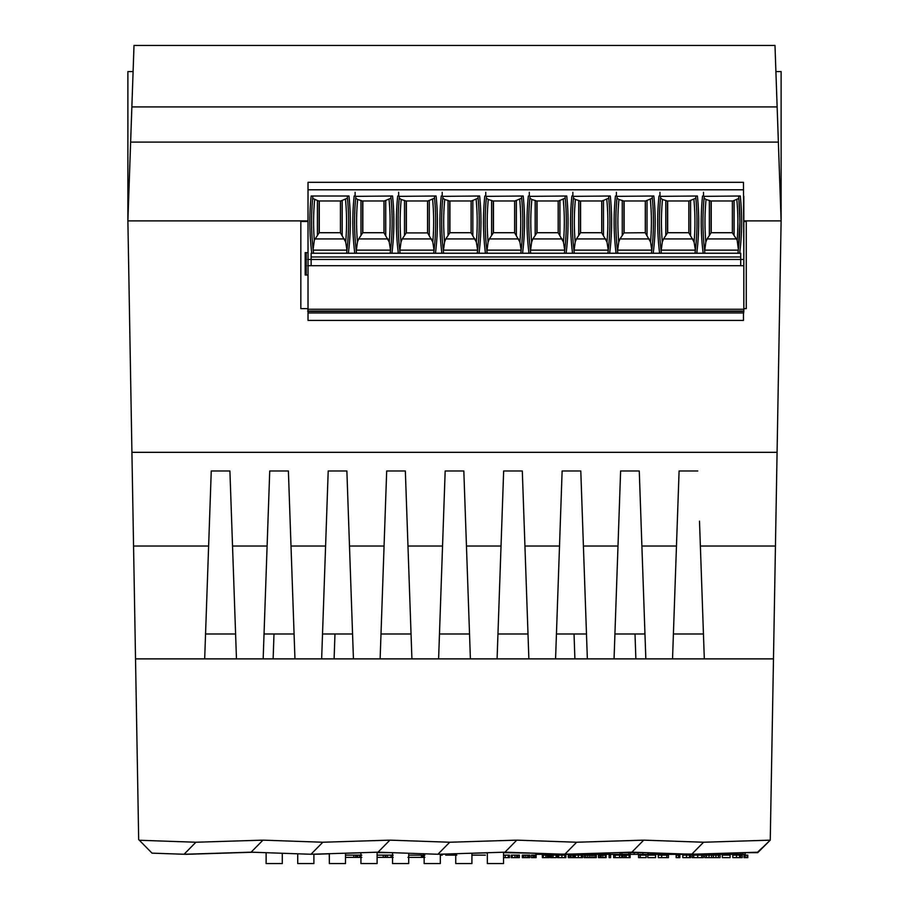 <?xml version="1.0" encoding="UTF-8"?>
<svg xmlns="http://www.w3.org/2000/svg" width="909" height="909" viewBox="0 0 909 909"><rect width="100%" height="100%" fill="white"/><g stroke="black" fill="none" stroke-linecap="round" stroke-linejoin="round"><path stroke-width="1.36" d="M777.138 106.921L774.991 45.45L134.009 45.45L131.862 106.921L777.138 106.921L778.365 142.088L130.635 142.088L127.885 220.887L307.651 220.887M780.467 258.224L781.115 220.887L778.365 142.088M131.862 106.921L130.635 142.088M471.919 853.21L471.919 863.55L455.75 863.55L455.75 853.71M440.32 854.187L440.32 863.55L424.139 863.55L424.139 853.778L408.709 853.244L408.709 863.55L392.54 863.55L392.54 852.676L377.11 852.324M503.529 852.222L503.529 863.55L487.349 863.55L487.349 852.722M345.5 853.187L345.5 863.55L329.331 863.55L329.331 853.699M313.9 854.176L313.9 863.55L297.72 863.55L297.72 853.801L282.29 853.256L282.29 863.55L266.121 863.55L266.121 852.699L251.168 852.176L266.121 852.699M377.11 852.199L377.11 863.55L360.93 863.55L360.93 852.71M770.207 840.211L757.754 852.653L747.266 852.653M645.56 852.653L620.347 852.653M577.51 853.994L535.856 854.358L535.856 853.256L503.529 852.653M392.54 852.676L377.11 852.653M743.823 308.617L746.278 308.617L746.278 221.512L744.198 221.512M307.651 221.512L300.834 221.512L300.834 308.617L307.651 308.617M306.197 275.018L306.197 252.622M307.651 275.018L305.185 275.018L305.185 252.622L307.651 252.622M340.443 200.98L340.443 232.715M319.286 232.715L319.286 200.98M383.984 200.98L383.984 232.715M362.839 232.715L362.839 200.98M427.537 200.98L427.537 232.715M406.38 232.715L406.38 200.98M471.089 200.98L471.089 232.715M449.932 232.715L449.932 200.98M514.63 200.98L514.63 232.715M493.485 232.715L493.485 200.98M558.183 200.98L558.183 232.715M537.037 232.715L537.037 200.98M601.735 200.98L601.735 232.715M580.578 232.715L580.578 200.98M645.288 200.98L645.288 232.715M624.131 232.715L624.131 200.98M688.829 200.98L688.829 232.715M667.683 232.715L667.683 200.98M738.358 253.247L739.687 253.247A250.6 250.6 0 0 0 740.29 196.003L738.585 196.355A248.85 248.85 0 0 1 737.926 253.247L738.301 250.134A328.376 281.858 -9.9 0 0 738.369 249.509L737.176 240.249L732.381 232.84L732.381 200.98L732.381 232.715L711.043 232.715M711.224 232.715L711.224 200.98M703.486 192.276L703.543 196.003M659.945 192.276L659.991 196.003M616.393 192.276L616.438 196.003M572.84 192.276L572.897 196.003M529.288 192.276L529.345 196.003M485.747 192.276L485.792 196.003M442.194 192.276L442.24 196.003M398.642 192.276L398.699 196.003M355.101 192.276L355.146 196.003M308.026 314.207L308.026 182.323L743.46 182.323L743.823 259.463L740.721 259.463L740.721 253.247L311.139 253.247L311.139 256.974L740.721 256.974M308.026 312.969L743.46 312.969L743.46 320.434L308.026 320.434L308.026 311.401L743.823 311.401L743.823 259.463M307.651 265.689L311.139 265.689L311.139 256.974M743.46 312.969L743.46 311.401M308.026 189.788L743.46 189.788M313.162 253.247L311.798 253.247A250.6 250.6 0 0 1 311.173 196.003L348.988 196.003A250.6 250.6 0 0 1 348.363 253.247L347.033 253.247M354.158 196.003A250.6 250.6 0 0 0 354.783 253.247L356.544 253.247A248.85 248.85 0 0 1 355.873 196.355L392.54 196.003A250.6 250.6 0 0 1 391.915 253.247L390.586 253.247M397.71 196.003A250.6 250.6 0 0 0 398.335 253.247L400.096 253.247A248.85 248.85 0 0 1 399.426 196.355L436.093 196.003A250.6 250.6 0 0 1 435.456 253.247L434.127 253.247M441.263 196.003A250.6 250.6 0 0 0 441.888 253.247L443.637 253.247A248.85 248.85 0 0 1 442.967 196.355L479.634 196.003A250.6 250.6 0 0 1 479.009 253.247L477.679 253.247M484.804 196.003A250.6 250.6 0 0 0 485.44 253.247L487.19 253.247A248.85 248.85 0 0 1 486.52 196.355L523.186 196.003A250.6 250.6 0 0 1 522.561 253.247L521.232 253.247M528.356 196.003A250.6 250.6 0 0 0 528.981 253.247L530.742 253.247A248.85 248.85 0 0 1 530.072 196.355L566.739 196.003A250.6 250.6 0 0 1 566.102 253.247L564.784 253.247M571.909 196.003A250.6 250.6 0 0 0 572.534 253.247L574.295 253.247A248.85 248.85 0 0 1 573.624 196.355L610.291 196.003A250.6 250.6 0 0 1 609.655 253.247L608.326 253.247M615.45 196.003A250.6 250.6 0 0 0 616.086 253.247L617.836 253.247A248.85 248.85 0 0 1 617.166 196.355L653.832 196.003A250.6 250.6 0 0 1 653.207 253.247L651.878 253.247M659.002 196.003A250.6 250.6 0 0 0 659.627 253.247L661.388 253.247A248.85 248.85 0 0 1 660.718 196.355L697.385 196.003A250.6 250.6 0 0 1 696.76 253.247L695.43 253.247M740.29 196.003L704.27 196.355A248.85 248.85 0 0 0 704.941 253.247L703.18 253.247A250.6 250.6 0 0 1 702.555 196.003M313.537 253.111L313.56 253.247A248.85 248.85 0 0 1 312.889 196.355L311.173 196.003M311.582 224.023L311.582 219.739M311.605 217.603L311.651 215.467M311.719 213.331L311.798 211.195M311.901 209.059L312.026 206.922M312.162 204.798L312.31 202.673M312.491 200.548L312.685 198.423L317.411 200.503A9.59 1.886 180 0 1 318.627 200.98L340.841 200.98A9.601 1.886 180 0 1 342.193 200.412L347.454 198.185A6378.805 1250.989 180 0 0 347.272 196.355A248.85 248.85 0 0 1 346.602 253.247M347.113 248.975L346.874 251.043L346.954 250.134L313.185 250.134L312.878 247.396M312.673 245.282L312.48 243.169M312.31 241.055L312.151 238.931M312.06 237.442L311.867 234.067M311.798 232.556L311.719 230.431M311.651 228.295L311.605 226.159M313.105 249.509L314.309 240.26L319.104 232.84L319.104 200.98M348.579 219.717L348.579 223.989M348.556 226.08L348.511 228.17M348.442 230.261L348.363 232.352M347.874 240.692L347.715 242.771M347.522 244.839L347.329 246.907M347.454 198.185L347.658 200.332M347.829 202.48L347.988 204.627M348.124 206.775L348.249 208.922M348.352 211.081L348.442 213.24M348.499 215.399L348.556 217.558M347.272 196.355L348.988 196.003M354.567 223.989L354.567 219.717M354.601 217.558L354.646 215.399M354.715 213.24L354.794 211.081M354.896 208.922L355.021 206.775M355.158 204.627L355.317 202.48M355.499 200.332L355.408 201.423M362.646 200.98L362.646 232.909L358.703 238.931L357.442 242.044L356.271 251.043L356.044 248.975M355.817 246.907L355.624 244.839M355.442 242.771L355.271 240.692M354.783 232.352L354.703 230.261M354.635 228.17L354.601 226.08M357.442 242.044A136.873 78.504 -90 0 1 357.646 199.469L355.692 198.185M357.646 199.469L362.305 200.98L384.393 200.98A9.601 1.886 180 0 1 385.734 200.412L391.006 198.185A6378.805 1250.989 180 0 0 390.825 196.355A248.85 248.85 0 0 1 390.154 253.247M340.5 200.98L340.5 232.909L345.704 242.044L346.954 250.134M340.5 232.715L319.104 232.715M390.654 248.975L390.427 251.043L390.506 250.134L356.192 250.134M392.131 219.717L392.131 223.989M392.097 226.08L392.063 228.17M391.995 230.261L391.915 232.352M391.427 240.692L391.256 242.771M391.075 244.839L390.881 246.907M391.006 198.185L391.2 200.332M391.381 202.48L391.54 204.627M391.677 206.775L391.802 208.922M391.904 211.081L391.984 213.24M392.052 215.399L392.097 217.558M390.825 196.355L392.54 196.003M398.119 223.989L398.119 219.717M398.142 217.558L398.199 215.399M398.256 213.24L398.347 211.081M398.449 208.922L398.574 206.775M398.71 204.627L398.869 202.48M399.051 200.332L398.949 201.423M406.198 200.98L406.198 232.909L402.244 238.931L400.994 242.044L399.824 251.043L399.585 248.975M399.369 246.907L399.176 244.839M398.983 242.771L398.824 240.692M398.335 232.352L398.256 230.261M398.187 228.17L398.142 226.08M400.994 242.044A136.873 78.504 -90 0 1 401.199 199.469L399.244 198.185M401.199 199.469L405.857 200.98L427.946 200.98A9.601 1.886 180 0 1 429.287 200.412L434.559 198.185A6378.805 1250.989 180 0 0 434.377 196.355A248.85 248.85 0 0 1 433.707 253.247M384.053 200.98L384.053 232.909L389.257 242.044L390.506 250.134M362.646 232.715L384.053 232.715M427.594 200.98L427.594 232.909L406.198 232.909M434.207 248.975L433.968 251.043L434.048 250.134L399.744 250.134M435.672 219.717L435.672 223.989M435.65 226.08L435.604 228.17M435.547 230.261L435.468 232.352M434.979 240.692L434.809 242.771M434.627 244.839L434.422 246.907M434.559 198.185L434.752 200.332M434.934 202.48L435.081 204.627M435.229 206.775L435.354 208.922M435.456 211.081L435.536 213.24M435.604 215.399L435.65 217.558M434.377 196.355L436.093 196.003M441.672 223.989L441.672 219.717M441.694 217.558L441.74 215.399M441.808 213.24L441.899 211.081M442.001 208.922L442.115 206.775M442.263 204.627L442.422 202.48M442.592 200.332L442.501 201.423M449.75 200.98L449.75 232.909L445.796 238.931L444.546 242.044L443.376 251.043L443.137 248.975M442.922 246.907L442.717 244.839M442.535 242.771L442.365 240.692M441.876 232.352L441.797 230.261M441.74 228.17L441.694 226.08M444.546 242.044A136.873 78.504 -90 0 1 444.74 199.469L442.785 198.185M444.74 199.469L449.41 200.98L471.487 200.98A9.601 1.886 180 0 1 472.839 200.412L478.1 198.185A6378.805 1250.989 180 0 0 477.918 196.355A248.85 248.85 0 0 1 477.248 253.247M427.594 232.909L432.809 242.044L434.048 250.134M477.759 248.975L477.52 251.043L477.6 250.134L443.297 250.134M479.225 219.717L479.225 223.989M479.202 226.08L479.157 228.17M479.1 230.261L479.02 232.352M478.52 240.692L478.361 242.771M478.179 244.839L477.975 246.907M478.1 198.185L478.304 200.332M478.475 202.48L478.634 204.627M478.782 206.775L478.895 208.922M478.998 211.081L479.088 213.24M479.157 215.399L479.202 217.558M477.918 196.355L479.634 196.003M485.213 223.989L485.213 219.717M485.247 217.558L485.292 215.399M485.361 213.24L485.44 211.081M485.542 208.922L485.667 206.775M485.804 204.627L485.963 202.48M486.145 200.332L486.054 201.423M493.292 200.98L493.292 232.909L489.349 238.931L488.088 242.044L486.917 251.043L486.69 248.975M486.474 246.907L486.27 244.839M486.088 242.771L485.917 240.692M485.429 232.352L485.349 230.261M485.292 228.17L485.247 226.08M488.088 242.044A136.873 78.504 -90 0 1 488.292 199.469L486.338 198.185M488.292 199.469L492.951 200.98L515.039 200.98A9.601 1.886 180 0 1 516.38 200.412L521.652 198.185A6378.805 1250.989 180 0 0 521.471 196.355A248.85 248.85 0 0 1 520.8 253.247M471.146 200.98L471.146 232.909L476.35 242.044L477.6 250.134M449.75 232.715L471.146 232.715M521.312 248.975L521.073 251.043L521.152 250.134L486.849 250.134M522.777 219.717L522.777 223.989M522.755 226.08L522.709 228.17M522.641 230.261L522.561 232.352M522.073 240.692L521.902 242.771M521.721 244.839L521.527 246.907M521.652 198.185L521.846 200.332M522.027 202.48L522.186 204.627M522.323 206.775L522.448 208.922M522.55 211.081L522.63 213.24M522.698 215.399L522.743 217.558M521.471 196.355L523.186 196.003M528.765 223.989L528.765 219.717M528.799 217.558L528.845 215.399M528.913 213.24L528.993 211.081M529.095 208.922L529.22 206.775M529.356 204.627L529.515 202.48M529.697 200.332L529.595 201.423M536.844 200.98L536.844 232.909L532.901 238.931L531.64 242.044L530.47 251.043L530.231 248.975M530.015 246.907L529.822 244.839M529.64 242.771L529.47 240.692M528.981 232.352L528.902 230.261M528.833 228.17L528.788 226.08M531.64 242.044A136.873 78.504 -90 0 1 531.845 199.469L529.89 198.185M531.845 199.469L536.503 200.98L558.592 200.98A9.601 1.886 180 0 1 559.933 200.412L565.205 198.185A6378.805 1250.989 180 0 0 565.023 196.355A248.85 248.85 0 0 1 564.353 253.247M514.699 200.98L514.699 232.909L519.903 242.044L521.152 250.134M493.292 232.715L514.699 232.715M564.853 248.975L564.625 251.043L564.705 250.134L530.39 250.134M566.33 219.717L566.33 223.989M566.296 226.08L566.25 228.17M566.193 230.261L566.114 232.352M565.625 240.692L565.455 242.771M565.273 244.839L565.068 246.907M565.205 198.185L565.398 200.332M565.58 202.48L565.739 204.627M565.875 206.775L566 208.922M566.102 211.081L566.182 213.24M566.25 215.399L566.296 217.558M565.023 196.355L566.739 196.003M572.318 223.989L572.318 219.717M572.34 217.558L572.386 215.399M572.454 213.24L572.545 211.081M572.647 208.922L572.761 206.775M572.909 204.627L573.068 202.48M573.238 200.332L573.147 201.423M580.397 200.98L580.397 232.909L576.442 238.931L575.192 242.044L574.022 251.043L573.784 248.975M573.568 246.907L573.363 244.839M573.181 242.771L573.022 240.692M572.522 232.352L572.443 230.261M572.386 228.17L572.34 226.08M575.192 242.044A136.873 78.504 -90 0 1 575.397 199.469L573.443 198.185M575.397 199.469L580.056 200.98L602.133 200.98A9.601 1.886 180 0 1 603.485 200.412L608.757 198.185A6378.805 1250.989 180 0 0 608.576 196.355A248.85 248.85 0 0 1 607.905 253.247M558.251 200.98L558.251 232.909L563.455 242.044L564.705 250.134M536.844 232.715L558.251 232.715M608.405 248.975L608.166 251.043L608.246 250.134L573.943 250.134M609.871 219.717L609.871 223.989M609.848 226.08L609.803 228.17M609.746 230.261L609.666 232.352M609.178 240.692L609.007 242.771M608.825 244.839L608.621 246.907M608.757 198.185L608.95 200.332M609.121 202.48L609.28 204.627M609.428 206.775L609.541 208.922M609.644 211.081L609.734 213.24M609.803 215.399L609.848 217.558M608.576 196.355L610.291 196.003M615.87 223.989L615.87 219.717M615.893 217.558L615.938 215.399M616.007 213.24L616.086 211.081M616.188 208.922L616.313 206.775M616.461 204.627L616.609 202.48M616.791 200.332L616.7 201.423M623.949 200.98L623.949 232.909L619.995 238.931L618.734 242.044L617.575 251.043L617.336 248.975M617.12 246.907L616.916 244.839M616.734 242.771L616.563 240.692M616.075 232.352L615.995 230.261M615.938 228.17L615.893 226.08M618.734 242.044A136.873 78.504 -90 0 1 618.938 199.469L616.984 198.185M618.938 199.469L623.608 200.98L645.685 200.98A9.601 1.886 180 0 1 647.038 200.412L652.298 198.185A6378.805 1250.989 180 0 0 652.117 196.355A248.85 248.85 0 0 1 651.446 253.247M601.792 200.98L601.792 232.909L607.007 242.044L608.246 250.134M580.397 232.715L601.792 232.715M645.345 232.715L623.949 232.909M651.958 248.975L651.719 251.043L651.798 250.134L617.495 250.134M653.423 219.717L653.423 223.989M653.401 226.08L653.355 228.17M653.287 230.261L653.207 232.352M652.719 240.692L652.56 242.771M652.367 244.839L652.173 246.907M652.298 198.185L652.503 200.332M652.673 202.48L652.832 204.627M652.969 206.775L653.094 208.922M653.196 211.081L653.287 213.24M653.344 215.399L653.401 217.558M652.117 196.355L653.832 196.003M659.411 223.989L659.411 219.717M659.445 217.558L659.491 215.399M659.559 213.24L659.639 211.081M659.741 208.922L659.866 206.775M660.002 204.627L660.161 202.48M660.343 200.332L660.252 201.423M667.49 200.98L667.49 232.909L663.547 238.931L662.286 242.044L661.116 251.043L660.888 248.975M660.661 246.907L660.468 244.839M660.286 242.771L660.116 240.692M659.627 232.352L659.548 230.261M659.479 228.17L659.445 226.08M662.286 242.044A136.873 78.504 -90 0 1 662.491 199.469L660.536 198.185M662.491 199.469L667.149 200.98L689.238 200.98A9.601 1.886 180 0 1 690.579 200.412L695.851 198.185A6378.805 1250.989 180 0 0 695.669 196.355A248.85 248.85 0 0 1 694.999 253.247M645.345 200.98L645.345 232.909L650.549 242.044L651.798 250.134M695.499 248.975L695.271 251.043L695.351 250.134L661.036 250.134M696.976 219.717L696.976 223.989M696.942 226.08L696.908 228.17M696.839 230.261L696.76 232.352M696.271 240.692L696.101 242.771M695.919 244.839L695.726 246.907M695.851 198.185L696.044 200.332M696.226 202.48L696.385 204.627M696.521 206.775L696.646 208.922M696.749 211.081L696.828 213.24M696.896 215.399L696.942 217.558M695.669 196.355L697.385 196.003M702.964 223.989L702.964 219.717M702.998 217.558L703.043 215.399M703.1 213.24L703.191 211.081M703.293 208.922L703.418 206.775M703.555 204.627L703.714 202.48M703.896 200.332L703.793 201.423M736.642 238.931L707.1 238.931L705.839 242.044L704.668 251.043L704.43 248.975M704.214 246.907L704.02 244.839M703.827 242.771L703.668 240.692M703.18 232.352L703.1 230.261M703.032 228.17L702.987 226.08M705.839 242.044A136.873 78.504 -90 0 1 706.043 199.469L704.089 198.185M707.1 238.931L711.043 232.909L711.043 200.98M706.043 199.469L710.702 200.98L732.859 200.98A9.59 1.886 -0 0 1 734.074 200.503L738.79 198.435L738.983 200.605L738.79 198.435M688.897 200.98L688.897 232.909L694.101 242.044L695.351 250.134M667.49 232.715L688.897 232.715M738.369 249.509L739.903 221.955L738.983 200.605M307.651 259.463L740.721 259.463L740.721 265.689L311.139 265.689M743.823 311.401L743.46 314.207M743.823 196.219L743.823 271.427M743.823 265.689L740.721 265.689M744.198 220.887L781.115 220.887L777.081 452.33L131.919 452.33L138.679 839.575L139.361 840.257L195.901 842.234L262.962 840.143L322.82 842.234L389.881 840.143L449.728 842.234L516.801 840.143L576.647 842.234L643.708 840.143L703.566 842.234L770.253 840.155L757.651 852.324L693.578 854.324L631.914 852.176L566.659 854.324L503.529 852.335M133.1 71.584L127.885 71.584L127.885 220.887L131.919 452.33M424.139 853.778L408.709 853.244M762.117 847.881L757.549 852.21L691.726 854.267L631.869 852.176L643.708 840.143M555.376 853.937L548.013 853.676M631.914 852.176L564.853 854.267L504.961 852.176L516.801 840.143M282.29 853.256L297.72 853.801M313.9 854.29L329.331 853.812M345.5 853.312L360.93 852.824M151.996 853.119L147.508 848.551L152.019 853.142L184.107 854.267L251.168 852.176M152.064 853.142L185.925 854.324L252.918 852.233M133.555 546.036L208.627 546.036L204.684 658.877L135.521 658.877L773.479 658.877L777.081 452.33M378.087 852.176L311.014 854.267L251.123 852.176L262.962 840.143M184.107 854.267L152.019 853.142L139.361 840.257M770.253 840.155L773.479 658.877L704.316 658.877L700.373 546.036L775.445 546.036M208.627 546.036L211.252 470.987L229.909 470.987L232.534 546.036L267.11 546.036L269.734 470.987L288.392 470.987L291.005 546.036L325.592 546.036L328.206 470.987L346.874 470.987L349.488 546.036L384.064 546.036L386.689 470.987L405.346 470.987L407.971 546.036L442.547 546.036L445.171 470.987L443.422 521.152M445.171 470.987L463.829 470.987L445.171 470.987M465.578 521.152L463.829 470.987L466.453 546.036L501.029 546.036L503.654 470.987L501.904 521.152M503.654 470.987L522.311 470.987L503.654 470.987M524.061 521.152L522.311 470.987L524.936 546.036L559.512 546.036L562.126 470.987L560.376 521.152M562.126 470.987L580.794 470.987L562.126 470.987M582.544 521.152L580.794 470.987L583.408 546.036L617.995 546.036L620.608 470.987L618.859 521.152M620.608 470.987L639.266 470.987L620.608 470.987M641.027 521.152L639.266 470.987L641.89 546.036L676.466 546.036L679.091 470.987L677.341 521.152M679.091 470.987L697.748 470.987L679.091 470.987M699.498 521.152L700.373 546.036M231.659 521.152L229.909 470.987L211.252 470.987L209.502 521.152M290.141 521.152L288.392 470.987L269.734 470.987L267.973 521.152M348.624 521.152L346.874 470.987L328.206 470.987L326.456 521.152M407.096 521.152L405.346 470.987L386.689 470.987L384.939 521.152M673.399 633.982L703.441 633.982M205.559 633.982L235.601 633.982M294.084 633.982L264.269 633.982L264.11 631.994M352.556 633.982L322.513 633.982M380.996 633.982L411.038 633.982M439.479 633.982L469.521 633.982M497.962 633.982L528.004 633.982M556.444 633.982L586.487 633.982M614.916 633.982L644.731 633.982L644.89 631.994M676.466 546.036L672.535 658.877L645.833 658.877L641.89 546.036M617.995 546.036L614.052 658.877L645.833 658.877M614.052 658.877L587.35 658.877L583.408 546.036M559.512 546.036L555.569 658.877L587.35 658.877M555.569 658.877L528.868 658.877L524.936 546.036M501.029 546.036L497.087 658.877L528.868 658.877M497.087 658.877L470.396 658.877L466.453 546.036M442.547 546.036L438.604 658.877L470.396 658.877M438.604 658.877L411.913 658.877L407.971 546.036M384.064 546.036L380.132 658.877L411.913 658.877M380.132 658.877L353.431 658.877L349.488 546.036M325.592 546.036L321.65 658.877L353.431 658.877M321.65 658.877L294.948 658.877L291.005 546.036M267.11 546.036L263.167 658.877L294.948 658.877M263.167 658.877L236.465 658.877L232.534 546.036M204.684 658.877L236.465 658.877M672.535 658.877L704.316 658.877M775.9 71.584L781.115 71.584L781.115 220.887M334.966 633.982L334.103 658.877M273.995 633.982L273.132 658.877M574.897 658.877L574.034 633.982M635.868 658.877L635.005 633.982M504.995 852.176L437.933 854.267L378.042 852.176L389.881 840.143M440.32 854.312L455.75 853.824M471.919 853.324L487.349 852.835M691.726 854.267L703.566 842.234M564.807 854.267L576.647 842.234M437.888 854.267L449.728 842.234M310.98 854.267L322.82 842.234M184.061 854.267L195.901 842.234M536.265 854.358L536.265 853.267M546.139 854.358L546.139 853.608M544.252 854.358L544.252 853.54M542.9 854.358L542.9 853.494M604.565 854.358L590.146 854.358L590.146 853.596M590.146 854.358L589.657 853.608M589.657 854.358L576.579 854.358M709.543 854.358L683.42 853.971M683.42 854.358L675.421 854.358L675.421 853.699M675.421 854.358L673.342 854.358L673.342 853.619M673.342 854.358L670.887 854.358L670.887 853.54M670.887 854.358L669.342 854.358L669.342 853.483M669.342 854.358L668.024 854.358L668.024 853.437M668.024 854.358L667.342 853.415M667.342 854.358L666.854 853.392M666.854 854.358L666.513 853.381M666.513 854.358L666.149 853.369M666.149 854.358L666.081 853.369M666.081 854.358L665.774 853.358M665.774 854.358L657.98 854.358L657.98 853.085M657.98 854.358L657.423 853.062M657.423 854.358L656.287 854.358L656.287 853.028M656.287 854.358L654.253 854.358L654.253 852.949M654.253 854.358L653.946 852.949M653.946 854.358L653.298 854.358L653.298 852.926M653.298 854.358L651.98 854.358L651.98 852.869M651.98 854.358L648.412 854.358M638.004 852.653L638.004 854.358L648.537 854.358L648.537 852.756M729.62 853.199L729.62 854.358L720.417 854.358L720.417 853.494M720.417 854.358L719.758 853.506M719.758 854.358L711.008 854.358L711.008 853.778M711.008 854.358L710.849 853.79M721.098 854.358L721.098 853.471M745.221 852.71L745.221 854.358L734.154 854.358L734.154 853.062M736.495 854.358L736.495 852.983M734.154 854.358L728.518 854.358M736.722 854.358L736.722 852.983M638.004 854.358L628.801 854.358L628.801 852.653M628.801 854.358L621.892 854.358L621.892 852.653M621.892 854.358L620.086 854.358L620.086 852.653M620.086 854.358L609.837 854.358L609.837 852.983M609.837 854.358L604.815 854.358L604.815 853.131M647.833 854.358L647.833 852.733M630.403 854.358L630.403 852.653M355.646 857.38L355.646 855.142L345.5 855.142L357.112 855.142L357.112 857.38L345.5 857.38M385.155 855.142L377.11 855.142L385.155 855.142L385.155 857.38L377.11 857.38M329.331 857.38L329.24 855.142M387.404 857.38L385.734 857.38L385.734 855.142L393.142 855.142L387.404 855.142L387.404 857.38L393.142 857.38M421.242 857.38L421.742 855.142M422.878 855.142L422.878 857.38L422.878 855.142L424.855 855.142L423.753 855.142L423.753 857.38L424.855 857.38M423.071 857.38L423.753 857.38M361.782 857.38L360.85 857.38L360.85 855.142L361.782 855.142L357.635 855.142L357.635 857.38L357.635 855.142M360.85 857.38L360.737 855.142L357.76 855.142M360.737 857.38L357.76 857.38M421.469 855.142L408.709 855.142L421.469 855.142L421.469 857.38L408.709 857.38L423.469 857.38M503.529 857.63L508.267 857.63L508.267 855.142L509.438 855.142L509.438 857.63L508.267 857.63M505.256 857.63L505.256 855.142L503.529 855.142L509.438 855.142M511.222 855.142L512.244 855.142L511.222 855.142L511.222 857.63L512.244 857.63L512.244 855.142L519.38 855.142L519.38 857.63L517.869 857.63L517.869 855.142L519.38 855.142M512.244 857.63L516.63 857.63L516.63 855.142L517.869 855.142M516.63 857.63L517.869 857.63M522.3 855.142L523.732 855.142L523.732 857.63L522.3 857.63L522.3 855.142L529.833 855.142L529.833 857.63L528.402 857.63L528.402 855.142L529.833 855.142M523.732 857.63L524.209 855.142L528.402 855.142M524.209 857.63L527.64 857.63L527.64 855.142M527.64 857.63L528.402 857.63M531.401 855.142L533.049 855.142L533.049 857.63L531.401 857.63L531.401 855.142L536.128 855.142L536.128 857.63L535.515 857.63L535.515 855.142L536.128 855.142M533.049 857.63L534.481 857.63L534.481 855.142L535.515 855.142M534.481 857.63L535.515 857.63M542.298 855.142L542.378 857.63L542.298 855.142L548.752 855.142L548.752 857.63L547.377 857.63L547.377 855.142L548.752 855.142M542.378 857.63L543.264 857.63L543.264 855.142L547.377 855.142M543.264 857.63L547.377 857.63M548.547 857.63L549.229 857.63L549.229 855.142L548.547 855.142L549.229 855.142M550.468 855.142L551.57 855.142L551.57 857.63L550.468 857.63L550.468 855.142L556.16 855.142L556.16 857.63L553.07 857.63L553.07 855.142L556.16 855.142M551.57 857.63L553.07 857.63M564.796 857.63L557.456 857.63L557.456 855.142L565.898 855.142L565.898 857.63L564.796 857.63L564.796 855.142L565.898 855.142M568.295 855.142L569.807 855.142L569.807 857.63L568.295 857.63L568.295 855.142L573.579 855.142L573.579 857.63L573.579 855.142M569.807 857.63L571.045 857.63L571.045 855.142L573.17 855.142M571.045 857.63L573.17 857.63M581.362 857.63L574.158 857.63L574.158 855.142L582.533 855.142L582.533 857.63L581.362 857.63L581.362 855.142L582.533 855.142M584.089 855.142L585.601 855.142L585.601 857.63L584.089 857.63L584.089 855.142L596.293 855.142L596.293 857.63L594.793 857.63L594.793 855.142L596.293 855.142M585.601 857.63L587.453 857.63L587.453 855.142L594.793 855.142M587.453 857.63L589.305 857.63L589.305 855.142M589.305 857.63L591.077 857.63L591.077 855.142M591.077 857.63L592.941 857.63L592.941 855.142M592.941 857.63L594.793 857.63M598.497 855.142L599.997 855.142L599.997 857.63L598.497 857.63L598.497 855.142L606.098 855.142L606.098 857.63L605.28 857.63L605.28 855.142L606.098 855.142M599.997 857.63L601.235 857.63L601.235 855.142L605.28 855.142M601.235 857.63L605.28 857.63M609.11 857.63L609.11 855.142L610.621 855.142L610.621 857.63L609.11 857.63M613.632 855.142L615.143 855.142L615.143 857.63L613.632 857.63L613.632 855.142L621.654 855.142L621.654 857.63L621.654 855.142M615.143 857.63L619.597 857.63L619.597 855.142L621.449 855.142M619.597 857.63L621.449 857.63M623.108 855.142L624.688 855.142L624.688 857.63L623.108 857.63L623.108 855.142L630.107 855.142L630.107 857.63L629.153 857.63L629.153 855.142L630.107 855.142M624.688 857.63L629.153 857.63M623.46 857.63L622.495 857.63L622.495 855.142L623.46 855.142L622.495 855.142M640.209 857.63L638.561 857.63L638.561 855.142L646.106 855.142L646.106 857.63L640.209 857.63L640.209 855.142L646.106 855.142M655.423 857.63L647.799 857.63L647.799 855.142L655.559 855.142L655.559 857.63L655.559 855.142M666.797 857.63L658.298 857.63L658.298 855.142L668.445 855.142L668.445 857.63L666.797 857.63L666.797 855.142L668.445 855.142M676.148 855.142L676.148 857.63L676.694 855.142L679.852 855.142L679.852 857.63L678.546 857.63L678.546 855.142L679.852 855.142M676.694 857.63L678.546 857.63M689.556 857.63L682.841 857.63L682.841 855.142L690.658 855.142L690.658 857.63L689.556 857.63L689.556 855.142L690.658 855.142M692.169 855.142L693.669 855.142L693.669 857.63L692.169 857.63L692.169 855.142L703.339 855.142L703.339 857.63L701.759 857.63L701.759 855.142L703.339 855.142M693.669 857.63L701.759 857.63M704.816 855.142L706.463 855.142L706.463 857.63L704.816 857.63L704.816 855.142L720.11 855.142L720.11 857.63L718.462 857.63L718.462 855.142L720.11 855.142M706.463 857.63L708.997 857.63L708.997 855.142L718.462 855.142M708.997 857.63L711.542 857.63L711.542 855.142M711.542 857.63L713.395 857.63L713.395 855.142M713.395 857.63L715.928 857.63L715.928 855.142M715.928 857.63L718.462 857.63M729.938 857.63L722.325 857.63L722.325 855.142L730.075 855.142L730.075 857.63L730.075 855.142M732.813 855.142L739.608 855.142L739.608 857.63L732.813 857.63L732.813 855.142L742.21 855.142L742.21 857.63L740.642 857.63L740.642 855.142L742.21 855.142M739.608 857.63L740.642 857.63M744.016 855.142L745.312 855.142L745.312 857.63L744.016 857.63L744.016 855.142L747.789 855.142L747.789 857.63L747.164 857.63L747.164 855.142L747.789 855.142M745.312 857.63L747.164 857.63M505.256 855.142L508.267 855.142M512.244 855.142L516.63 855.142M533.049 855.142L534.481 855.142M542.378 855.142L543.264 855.142M551.57 855.142L553.07 855.142M557.456 855.142L564.796 855.142M569.807 855.142L571.045 855.142M574.158 855.142L581.362 855.142M585.601 855.142L587.453 855.142M599.997 855.142L601.235 855.142M609.11 855.142L610.621 855.142M615.143 855.142L619.597 855.142M624.688 855.142L629.153 855.142M638.561 855.142L640.209 855.142M647.799 855.142L655.423 855.142M658.298 855.142L666.797 855.142M676.694 855.142L678.546 855.142M682.841 855.142L689.556 855.142M693.669 855.142L701.759 855.142M706.463 855.142L708.997 855.142M722.325 855.142L729.938 855.142M739.608 855.142L740.642 855.142M745.312 855.142L747.164 855.142M452.727 855.142L455.75 855.142L452.727 855.142M454.011 855.142L455.75 855.142L454.011 855.142M445.717 855.142L451.432 855.142L445.717 855.142M452.125 855.142L455.75 855.142L452.125 855.142M451.114 855.142L455.75 855.142L451.114 855.142M475.6 855.142L471.919 855.142L475.6 855.142M442.251 855.142L440.32 855.142L442.251 855.142M476.646 855.142L485.372 855.142L476.646 855.142M455.75 855.142L456.818 855.142M476.441 855.142L471.919 855.142L476.441 855.142M441.797 855.142L440.32 855.142L441.797 855.142M355.646 855.142L357.112 855.142M385.734 855.142L387.404 855.142M423.071 855.142L423.753 855.142M423.355 857.38L407.959 857.38M415.663 857.38L417.072 857.38L415.663 857.38M307.651 309.253L743.823 309.253M307.651 311.083L743.823 311.083M314.309 240.26A136.827 78.481 -90 0 1 314.639 199.707M317.411 234.942L317.411 200.503M360.964 235.261L360.964 200.412M345.5 199.469A136.873 78.504 90 0 1 345.704 242.044M342.193 200.412L342.193 235.261M314.844 238.931L344.454 238.931M404.505 235.261L404.505 200.412M389.052 199.469A136.873 78.504 90 0 1 389.257 242.044M385.734 200.412L385.734 235.261M358.703 238.931L387.995 238.931M448.057 235.261L448.057 200.412M432.604 199.469A136.873 78.504 90 0 1 432.809 242.044M429.287 200.412L429.287 235.261M402.244 238.931L431.548 238.931M491.61 235.261L491.61 200.412M476.146 199.469A136.873 78.504 90 0 1 476.35 242.044M472.839 200.412L472.839 235.261M445.796 238.931L475.1 238.931M535.162 235.261L535.162 200.412M519.698 199.469A136.873 78.504 90 0 1 519.903 242.044M516.38 200.412L516.38 235.261M489.349 238.931L518.641 238.931M578.703 235.261L578.703 200.412M563.25 199.469A136.873 78.504 90 0 1 563.455 242.044M559.933 200.412L559.933 235.261M532.901 238.931L562.194 238.931M622.256 235.261L622.256 200.412M606.803 199.469A136.873 78.504 90 0 1 607.007 242.044M603.485 200.412L603.485 235.261M576.442 238.931L605.746 238.931M665.808 235.261L665.808 200.412M650.344 199.469A136.873 78.504 90 0 1 650.549 242.044M647.038 200.412L647.038 235.261M619.995 238.931L649.299 238.931M709.35 235.261L709.35 200.412M693.897 199.469A136.873 78.504 90 0 1 694.101 242.044M690.579 200.412L690.579 235.261M663.547 238.931L692.84 238.931M737.176 240.249A136.827 78.481 -90 0 0 736.835 199.707M738.301 250.134L704.589 250.134M734.074 234.942L734.074 200.503M540.026 854.358L540.026 853.392M541.525 854.358L541.525 853.449M538.662 854.358L538.662 853.346M537.333 854.358L537.333 853.301M550.763 854.358L550.763 853.767M545.616 854.358L545.616 853.596M602.803 854.358L602.803 853.199M599.145 854.358L599.145 853.312M594.213 854.358L594.213 853.471M584.726 854.358L584.726 853.767M674.444 854.358L674.444 853.665M672.717 854.358L672.717 853.596M671.671 854.358L671.671 853.562M667.91 854.358L667.91 853.426M661.866 854.358L661.866 853.221M650.537 854.358L650.537 852.824M720.985 854.358L720.985 853.471M719.383 854.358L719.383 853.517M717.349 854.358L717.349 853.585M715.985 854.358L715.985 853.631M715.36 854.358L715.36 853.642M714.701 854.358L714.701 853.665M713.429 854.358L713.429 853.71M725.371 854.358L725.371 853.335M735.926 854.358L735.926 853.006M733.347 854.358L733.347 853.085M732.518 854.358L732.518 853.108M742.789 854.358L742.789 852.79M740.971 854.358L740.971 852.847M642.913 854.358L642.913 852.653M634.209 854.358L634.209 852.653M353.828 857.38L353.828 855.142M383.257 857.38L383.257 855.142M391.052 857.38L391.052 855.142M359.623 857.38L359.623 855.142M514.926 857.63L514.926 855.142M525.788 857.63L525.788 855.142M545.866 857.63L545.866 855.142M558.626 857.63L558.626 855.142M561.921 857.63L561.921 855.142M572.818 857.63L572.818 855.142M575.261 857.63L575.261 855.142M578.34 857.63L578.34 855.142M602.951 857.63L602.951 855.142M626.199 857.63L626.199 855.142M661.661 857.63L661.661 855.142M686.545 857.63L686.545 855.142M697.714 857.63L697.714 855.142M736.517 857.63L736.517 855.142M312.685 198.423L312.48 200.605"/></g></svg>

